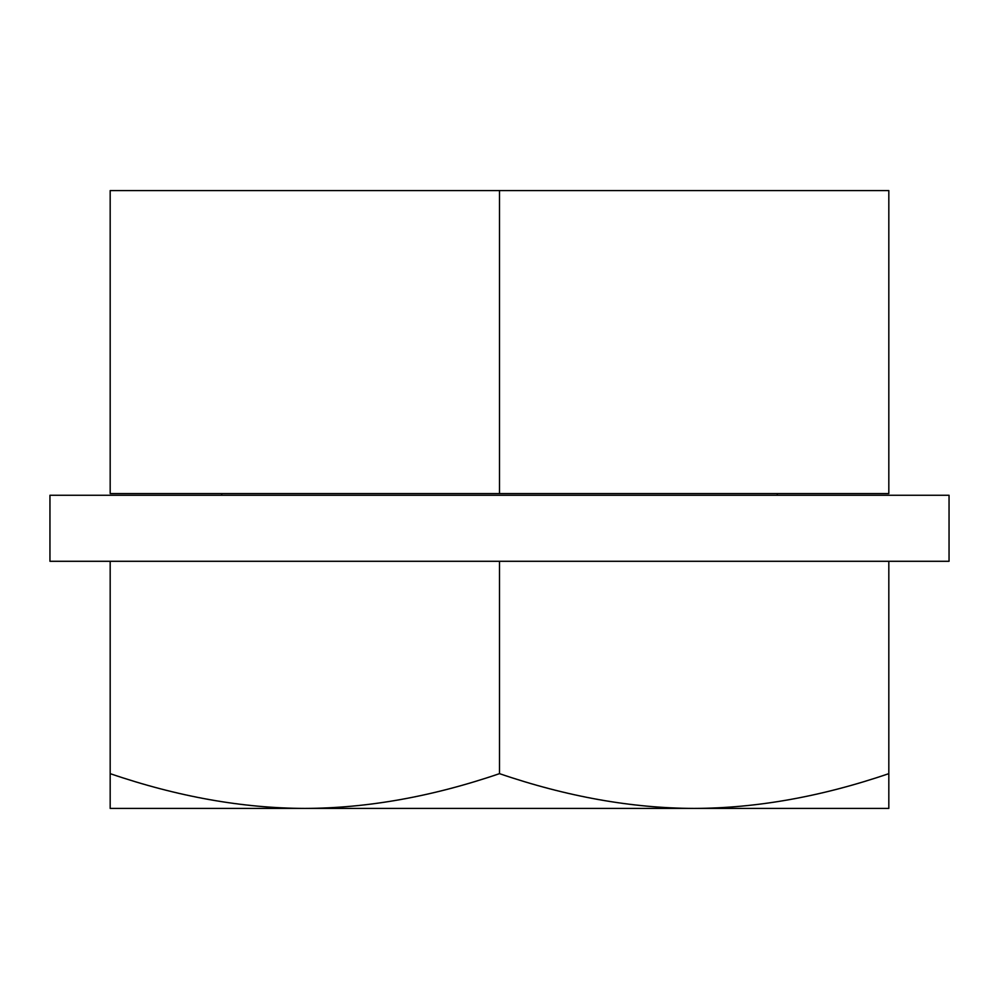 <?xml version="1.0" encoding="UTF-8"?>
<svg xmlns="http://www.w3.org/2000/svg" width="999" height="999" viewBox="0 0 999 999"><rect width="100%" height="100%" fill="white"/><g stroke="black" fill="none" stroke-linecap="round" stroke-linejoin="round"><path stroke-width="1.5" d="M777.072 495.267L777.522 493.581M221.928 495.267L221.478 493.581M499.5 493.581L110.177 493.581L110.177 190.584L499.5 190.584L499.5 493.581L888.823 493.581L888.823 190.584L499.5 190.584M304.845 808.416L110.177 808.416L110.177 773.651C177.547 796.653 242.432 808.241 304.845 808.416L694.155 808.416C631.755 808.241 566.87 796.653 499.5 773.651C432.117 796.653 367.232 808.253 304.845 808.416M888.823 808.416L694.155 808.416C756.555 808.253 821.44 796.653 888.823 773.651L888.823 808.416M888.823 561.288L949.05 561.288L949.05 495.267L49.95 495.267L49.95 561.288L888.823 561.288L888.823 773.651M499.5 561.288L499.5 773.651M110.177 561.288L110.177 773.651"/></g></svg>
